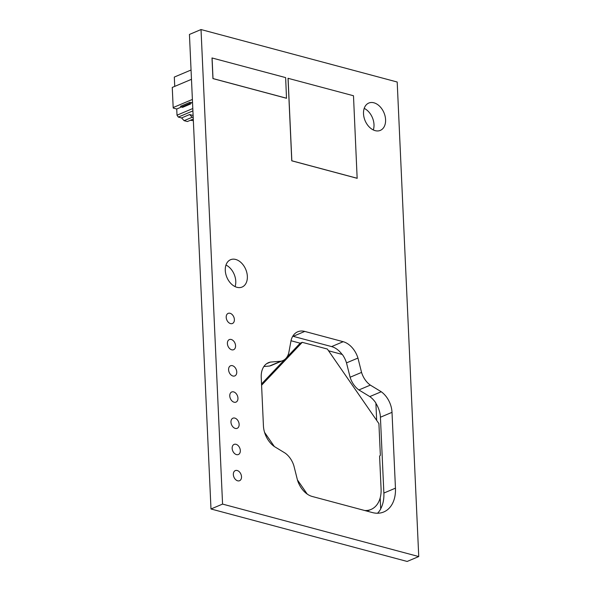 <?xml version="1.0" encoding="UTF-8"?>
<svg xmlns="http://www.w3.org/2000/svg" width="591" height="591" viewBox="0 0 591 591"><rect width="100%" height="100%" fill="white"/><g stroke="black" fill="none" stroke-linecap="round" stroke-linejoin="round"><path stroke-width="0.89" d="M234.095 402.212A5.496 3.79 -112.9 0 1 229.951 397.248A5.496 3.79 -112.9 0 1 231.724 391.988A5.496 3.79 -112.9 0 1 233.63 391.892A5.496 3.79 -112.9 0 1 237.767 396.857A5.496 3.79 -112.9 0 1 236.001 402.116A5.496 3.79 -112.9 0 1 234.095 402.212M235.284 428.416A5.496 3.79 -112.9 0 1 231.147 423.452A5.496 3.79 -112.9 0 1 232.913 418.192A5.496 3.79 -112.9 0 1 234.819 418.096A5.496 3.79 -112.9 0 1 238.956 423.06A5.496 3.79 -112.9 0 1 237.19 428.32A5.496 3.79 -112.9 0 1 235.284 428.416M232.906 376.009A5.496 3.79 -112.9 0 1 228.761 371.045A5.496 3.79 -112.9 0 1 230.534 365.785A5.496 3.79 -112.9 0 1 232.44 365.689A5.496 3.79 -112.9 0 1 236.577 370.653A5.496 3.79 -112.9 0 1 234.812 375.913A5.496 3.79 -112.9 0 1 232.906 376.009M237.663 480.815A5.496 3.79 -112.9 0 1 233.526 475.858A5.496 3.79 -112.9 0 1 235.292 470.599A5.496 3.79 -112.9 0 1 237.198 470.502A5.496 3.79 -112.9 0 1 241.335 475.467A5.496 3.79 -112.9 0 1 239.569 480.719A5.496 3.79 -112.9 0 1 237.663 480.815M236.474 454.612A5.496 3.79 -112.9 0 1 232.337 449.655A5.496 3.79 -112.9 0 1 234.102 444.395A5.496 3.79 -112.9 0 1 236.008 444.299A5.496 3.79 -112.9 0 1 240.145 449.263A5.496 3.79 -112.9 0 1 238.38 454.523A5.496 3.79 -112.9 0 1 236.474 454.612M230.527 323.602A5.496 3.79 -112.9 0 1 226.383 318.638A5.496 3.79 -112.9 0 1 228.156 313.378A5.496 3.79 -112.9 0 1 230.054 313.282A5.496 3.79 -112.9 0 1 234.199 318.246A5.496 3.79 -112.9 0 1 232.426 323.506A5.496 3.79 -112.9 0 1 230.527 323.602M231.716 349.806A5.496 3.79 -112.9 0 1 227.572 344.841A5.496 3.79 -112.9 0 1 229.345 339.581A5.496 3.79 -112.9 0 1 231.244 339.485A5.496 3.79 -112.9 0 1 235.388 344.45A5.496 3.79 -112.9 0 1 233.622 349.709A5.496 3.79 -112.9 0 1 231.716 349.806M236.954 287.307A14.834 10.232 -112.9 0 1 225.769 273.914A14.834 10.232 -112.9 0 1 230.549 259.715A14.834 10.232 -112.9 0 1 235.683 259.456A14.834 10.232 -112.9 0 1 246.868 272.85A14.834 10.232 -112.9 0 1 242.088 287.049A14.834 10.232 -112.9 0 1 236.954 287.307M375.182 130.648A14.834 10.232 -112.9 0 1 363.997 117.254A14.834 10.232 -112.9 0 1 368.777 103.056A14.834 10.232 -112.9 0 1 373.911 102.797A14.834 10.232 -112.9 0 1 385.096 116.191A14.834 10.232 -112.9 0 1 380.316 130.389A14.834 10.232 -112.9 0 1 375.182 130.648M286.502 98.269L212.937 78.596L212.006 57.962L285.638 77.606L286.502 98.269M357.954 358.057L361.552 372.411A18.624 12.847 67.1 0 0 370.335 385.11L381.247 391.752A20.345 14.029 -112.9 0 1 392.01 412.341L395.453 488.166A32.985 22.746 -112.9 0 1 383.751 511.976A32.985 22.746 -112.9 0 1 372.337 512.552L312.255 496.484A20.345 14.029 -112.9 0 1 297.48 480.136L293.882 465.782A18.624 12.847 67.1 0 0 285.106 453.075L274.194 446.441A20.345 14.029 -112.9 0 1 263.431 425.852L261.229 377.361A20.345 14.029 -112.9 0 1 268.447 362.682A20.345 14.029 -112.9 0 1 270.36 362.098L280.932 361.204A18.624 12.847 67.1 0 0 282.712 360.665A18.624 12.847 67.1 0 0 288.755 352.945L291.127 340.187A20.345 14.029 -112.9 0 1 297.724 331.787A20.345 14.029 -112.9 0 1 304.764 331.425L343.179 341.701A20.345 14.029 -112.9 0 1 357.954 358.057L346.503 362.889A20.345 14.029 67.1 0 0 342.3 354.46L328.559 350.788M397.196 82.016L201.021 29.55L222.571 504.093L418.746 556.559L397.196 82.016M357.156 178.312L291.769 160.818L288.016 78.293L353.484 95.749L357.156 178.312M292.774 336.22A20.345 14.029 -112.9 0 1 293.18 336.323L331.595 346.592A20.345 14.029 -112.9 0 1 342.078 354.401M280.932 361.204L269.481 366.036A18.624 12.847 67.1 0 0 271.262 365.497L282.712 360.665M270.36 362.098L266.689 363.65M263.882 366.509L269.481 366.036M381.247 391.752L369.796 396.583A20.345 14.029 67.1 0 1 375.883 403.04L376.666 420.378M375.891 403.328A20.345 14.029 -112.9 0 1 380.419 417.231L383.869 493.057A32.985 22.746 -112.9 0 1 380.685 508.829M370.335 385.11L358.885 389.949L369.796 396.583M361.552 372.411L350.108 377.243A18.624 12.847 67.1 0 0 358.885 389.949M346.503 362.889L350.108 377.243M201.021 29.55L189.438 34.441L210.987 508.984L407.155 561.45L418.746 556.559M225.976 265.041A14.834 10.232 -112.9 0 1 235.078 286.605M364.204 108.382A14.834 10.232 -112.9 0 1 373.305 129.954M222.571 504.093L210.987 508.984M377.538 513.239A32.985 22.746 67.1 0 0 380.693 509.006L380.19 497.866M190.346 120.291L193.353 120.653M181.577 117.941L189.645 114.536L192.186 117.262L184.119 120.667L181.577 117.941L178.305 117.07L192.91 110.901M193.117 115.467L189.645 114.536M192.393 99.436L173.17 107.547L172.254 87.431L191.477 79.32M173.17 107.547L173.252 108.079L176.731 109.003L181.348 107.052M192.526 102.339L191.255 102.871M180.469 106.314L189.999 102.287L191.388 102.664L190.583 103.972L182.516 107.377L180.469 106.314M178.305 117.07L177.012 115.193L176.731 109.003M177.012 115.193L192.806 108.53M184.119 120.667L187.391 121.539L193.279 119.05M191.056 70.004L174.308 77.074L174.737 86.389M192.186 117.262L193.213 117.535M181.371 107.067L189.438 103.661L190.583 103.972M189.438 103.661L189.999 102.287M261.525 383.987L284.855 359.372M286.687 357.444L300.191 343.201L302.252 342.329L327.355 349.045L378.912 423.629L380.353 455.314L379.592 456.119L381.084 488.964A28.368 19.562 67.1 0 1 371.022 509.449L368.961 510.321A28.368 19.562 -112.9 0 1 366.708 511.052M291.023 340.748L300.191 343.201M364.706 510.513A28.368 19.562 67.1 0 0 371.022 509.449M302.252 342.329L261.584 385.236M264.561 432.368L274.357 446.545M297.428 479.914L307.224 494.083M357.23 178.283L291.836 160.789L288.09 78.263M286.576 98.239L213.011 78.566L212.08 57.933M343.179 341.701L331.595 346.592M304.764 331.425L293.18 336.323M392.01 412.341L380.419 417.231M395.453 488.166L383.869 493.057"/></g></svg>
